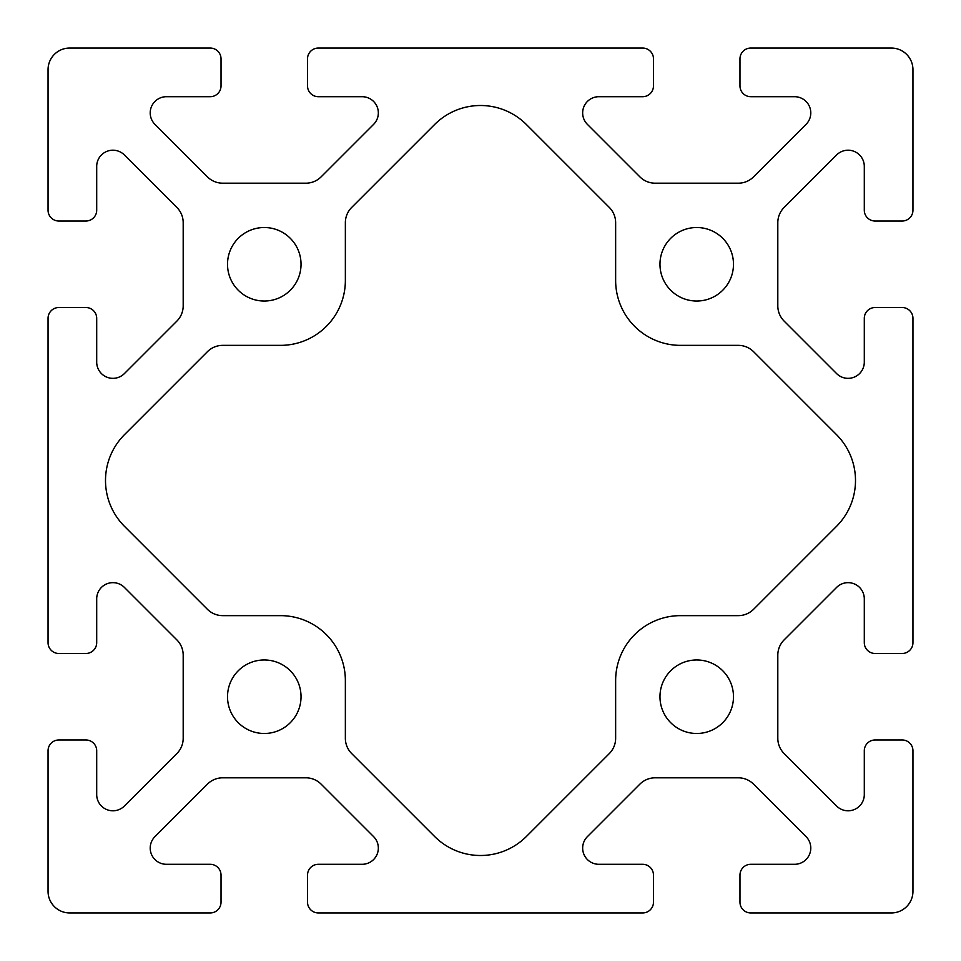 <?xml version="1.0" encoding="UTF-8"?>
<svg xmlns="http://www.w3.org/2000/svg" width="961" height="961" viewBox="0 0 961 961"><rect width="100%" height="100%" fill="white"/><g stroke="black" fill="none" stroke-linecap="round" stroke-linejoin="round"><path stroke-width="1.44" d="M733.483 696.725A36.758 36.758 0 0 1 678.346 728.558A36.758 36.758 0 0 1 678.346 664.892A36.758 36.758 0 0 1 733.483 696.725M434.636 124.498A64.867 64.867 0 0 1 526.364 124.498L609.31 207.432A21.622 21.622 0 0 1 615.641 222.724L615.641 280.492A64.867 64.867 0 0 0 680.508 345.359L738.276 345.359A21.622 21.622 0 0 1 753.568 351.69L836.502 434.636A64.867 64.867 0 0 1 836.502 526.364L753.568 609.31A21.622 21.622 0 0 1 738.276 615.641L680.508 615.641A64.867 64.867 0 0 0 615.641 680.508L615.641 738.276A21.622 21.622 0 0 1 609.31 753.568L526.364 836.502A64.867 64.867 0 0 1 434.636 836.502L351.69 753.568A21.622 21.622 0 0 1 345.359 738.276L345.359 680.508A64.867 64.867 0 0 0 280.492 615.641L222.724 615.641A21.622 21.622 0 0 1 207.432 609.31L124.498 526.364A64.867 64.867 0 0 1 124.498 434.636L207.432 351.69A21.622 21.622 0 0 1 222.724 345.359L280.492 345.359A64.867 64.867 0 0 0 345.359 280.492L345.359 222.724A21.622 21.622 0 0 1 351.69 207.432L434.636 124.498M733.483 264.275A36.758 36.758 0 0 1 678.346 296.108A36.758 36.758 0 0 1 678.346 232.442A36.758 36.758 0 0 1 733.483 264.275M301.033 696.725A36.758 36.758 0 0 1 245.896 728.558A36.758 36.758 0 0 1 245.896 664.892A36.758 36.758 0 0 1 301.033 696.725M96.701 318.331A10.811 10.811 0 0 0 85.889 307.52L58.861 307.52A10.811 10.811 0 0 0 48.05 318.331L48.05 642.669A10.811 10.811 0 0 0 58.861 653.48L85.889 653.48A10.811 10.811 0 0 0 96.701 642.669L96.701 598.883A16.217 16.217 0 0 1 124.389 587.411L176.86 639.882A21.622 21.622 0 0 1 183.191 655.174L183.191 738.276A21.622 21.622 0 0 1 176.86 753.568L124.389 806.039A16.217 16.217 0 0 1 96.701 794.567L96.701 750.781A10.811 10.811 0 0 0 85.889 739.97L58.861 739.97A10.811 10.811 0 0 0 48.05 750.781L48.05 891.327A21.622 21.622 0 0 0 69.672 912.95L210.219 912.95A10.811 10.811 0 0 0 221.03 902.139L221.03 875.111A10.811 10.811 0 0 0 210.219 864.299L166.433 864.299A16.217 16.217 0 0 1 154.961 836.611L207.432 784.14A21.622 21.622 0 0 1 222.724 777.809L305.826 777.809A21.622 21.622 0 0 1 321.118 784.14L373.589 836.611A16.217 16.217 0 0 1 362.117 864.299L318.331 864.299A10.811 10.811 0 0 0 307.52 875.111L307.52 902.139A10.811 10.811 0 0 0 318.331 912.95L642.669 912.95A10.811 10.811 0 0 0 653.48 902.139L653.48 875.111A10.811 10.811 0 0 0 642.669 864.299L598.883 864.299A16.217 16.217 0 0 1 587.411 836.611L639.882 784.14A21.622 21.622 0 0 1 655.174 777.809L738.276 777.809A21.622 21.622 0 0 1 753.568 784.14L806.039 836.611A16.217 16.217 0 0 1 794.567 864.299L750.781 864.299A10.811 10.811 0 0 0 739.97 875.111L739.97 902.139A10.811 10.811 0 0 0 750.781 912.95L891.327 912.95A21.622 21.622 0 0 0 912.95 891.327L912.95 750.781A10.811 10.811 0 0 0 902.139 739.97L875.111 739.97A10.811 10.811 0 0 0 864.299 750.781L864.299 794.567A16.217 16.217 0 0 1 836.611 806.039L784.14 753.568A21.622 21.622 0 0 1 777.809 738.276L777.809 655.174A21.622 21.622 0 0 1 784.14 639.882L836.611 587.411A16.217 16.217 0 0 1 864.299 598.883L864.299 642.669A10.811 10.811 0 0 0 875.111 653.48L902.139 653.48A10.811 10.811 0 0 0 912.95 642.669L912.95 318.331A10.811 10.811 0 0 0 902.139 307.52L875.111 307.52A10.811 10.811 0 0 0 864.299 318.331L864.299 362.117A16.217 16.217 0 0 1 836.611 373.589L784.14 321.118A21.622 21.622 0 0 1 777.809 305.826L777.809 222.724A21.622 21.622 0 0 1 784.14 207.432L836.611 154.961A16.217 16.217 0 0 1 864.299 166.433L864.299 210.219A10.811 10.811 0 0 0 875.111 221.03L902.139 221.03A10.811 10.811 0 0 0 912.95 210.219L912.95 69.672A21.622 21.622 0 0 0 891.327 48.05L750.781 48.05A10.811 10.811 0 0 0 739.97 58.861L739.97 85.889A10.811 10.811 0 0 0 750.781 96.701L794.567 96.701A16.217 16.217 0 0 1 806.039 124.389L753.568 176.86A21.622 21.622 0 0 1 738.276 183.191L655.174 183.191A21.622 21.622 0 0 1 639.882 176.86L587.411 124.389A16.217 16.217 0 0 1 598.883 96.701L642.669 96.701A10.811 10.811 0 0 0 653.48 85.889L653.48 58.861A10.811 10.811 0 0 0 642.669 48.05L318.331 48.05A10.811 10.811 0 0 0 307.52 58.861L307.52 85.889A10.811 10.811 0 0 0 318.331 96.701L362.117 96.701A16.217 16.217 0 0 1 373.589 124.389L321.118 176.86A21.622 21.622 0 0 1 305.826 183.191L222.724 183.191A21.622 21.622 0 0 1 207.432 176.86L154.961 124.389A16.217 16.217 0 0 1 166.433 96.701L210.219 96.701A10.811 10.811 0 0 0 221.03 85.889L221.03 58.861A10.811 10.811 0 0 0 210.219 48.05L69.672 48.05A21.622 21.622 0 0 0 48.05 69.672L48.05 210.219A10.811 10.811 0 0 0 58.861 221.03L85.889 221.03A10.811 10.811 0 0 0 96.701 210.219L96.701 166.433A16.217 16.217 0 0 1 124.389 154.961L176.86 207.432A21.622 21.622 0 0 1 183.191 222.724L183.191 305.826A21.622 21.622 0 0 1 176.86 321.118L124.389 373.589A16.217 16.217 0 0 1 96.701 362.117L96.701 318.331M301.033 264.275A36.758 36.758 0 0 1 245.896 296.108A36.758 36.758 0 0 1 245.896 232.442A36.758 36.758 0 0 1 301.033 264.275"/></g></svg>

